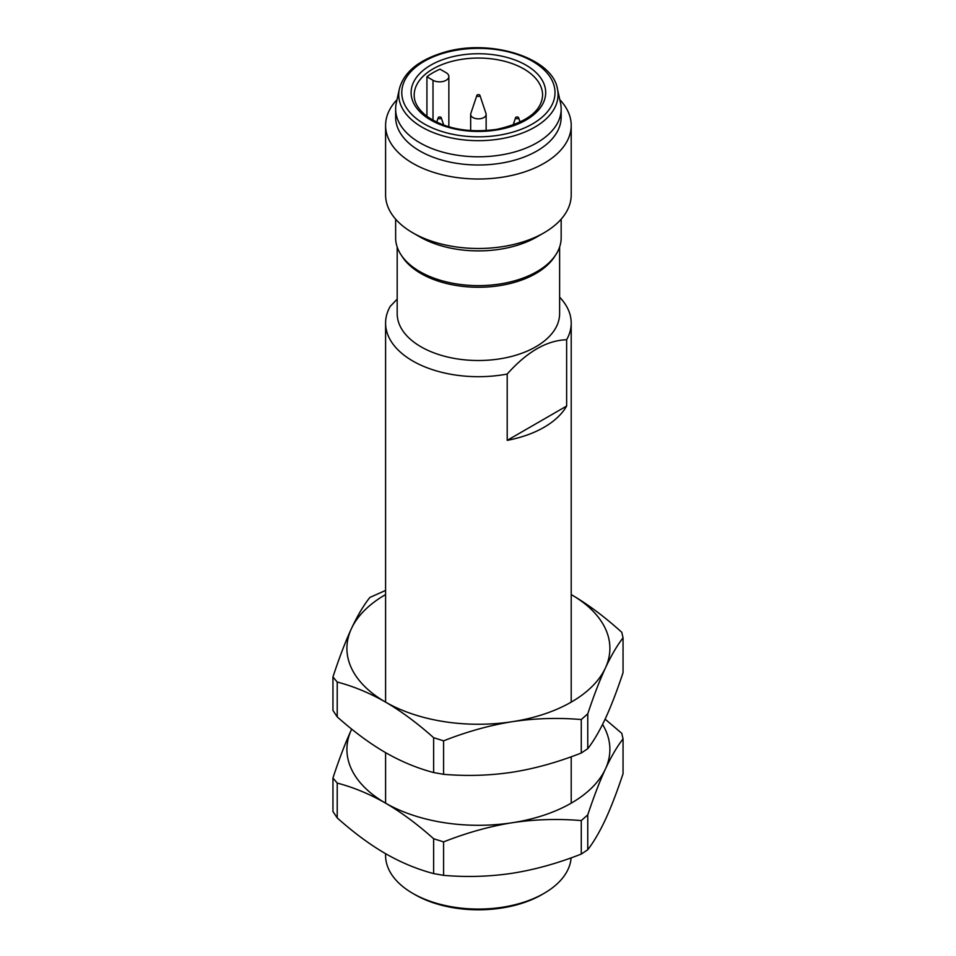 <?xml version="1.0" encoding="UTF-8"?>
<svg xmlns="http://www.w3.org/2000/svg" width="956" height="956" viewBox="0 0 956 956"><rect width="100%" height="100%" fill="white"/><g stroke="black" fill="none" stroke-linecap="round" stroke-linejoin="round"><path stroke-width="1.43" d="M571.126 857.855A92.816 53.584 180 0 1 544.036 893.37L541.849 894.637A89.721 51.803 180 0 1 503.657 907.71A89.721 51.803 180 0 1 414.952 894.637L412.765 893.37A92.816 53.584 180 0 1 385.591 855.489L385.591 853.684M544.036 893.37A92.816 53.584 180 0 1 504.529 906.897A92.816 53.584 180 0 1 412.765 893.37M559.619 297.161A92.816 53.584 180 0 1 571.21 323.104A92.816 53.584 180 0 1 566.633 339.739C546.82 340.372 527.019 351.796 507.206 374.047A92.816 53.584 180 0 1 504.529 374.525A92.816 53.584 180 0 1 385.591 323.104A92.816 53.584 180 0 1 390.168 306.47L397.182 299.109M559.619 247.042L559.619 313.628A81.212 46.892 180 0 1 501.267 358.62A81.212 46.892 180 0 1 397.182 313.628L397.182 247.042M566.633 406.049L507.206 440.358A92.816 53.584 0 0 0 566.633 406.049L566.633 339.739M507.206 374.047L507.206 440.358M476.877 95.361L470.806 113.537A7.732 4.469 0 0 0 470.663 114.385A7.732 4.469 0 0 0 472.933 117.54A7.732 4.469 0 0 0 485.517 116.13A7.732 4.469 0 0 0 486.138 114.385A7.732 4.469 0 0 0 485.995 113.537L479.924 95.361A1.542 0.896 0 0 0 479.494 94.895A1.542 0.896 0 0 0 476.972 95.182A1.542 0.896 0 0 0 476.877 95.361A1.542 0.896 0 0 0 477.952 96.377A1.542 0.896 0 0 0 479.828 95.875A1.542 0.896 0 0 0 479.924 95.361M518.176 117.23A1.542 0.896 0 0 0 515.654 117.504A1.542 0.896 0 0 0 515.559 117.684A1.542 0.896 0 0 0 516.622 118.711A1.542 0.896 0 0 0 518.499 118.209A1.542 0.896 0 0 0 518.594 117.684A1.542 0.896 0 0 0 518.176 117.23M438.625 118.484A1.542 0.896 0 0 0 441.146 118.209A1.542 0.896 0 0 0 441.242 117.684A1.542 0.896 0 0 0 439.88 116.967A1.542 0.896 0 0 0 438.302 117.504A1.542 0.896 0 0 0 438.207 117.684A1.542 0.896 0 0 0 438.625 118.484M412.765 232.798L419.875 236.897A82.766 47.776 0 0 0 501.697 248.966A82.766 47.776 0 0 0 536.925 236.897L544.036 232.798A92.816 53.584 180 0 1 504.529 246.325A92.816 53.584 180 0 1 412.765 232.798A92.816 53.584 180 0 1 385.591 194.905L385.591 125.439A92.816 53.584 180 0 1 397.027 99.663M561.16 219.163L561.16 237.853A82.766 47.776 180 0 1 501.697 283.693A82.766 47.776 180 0 1 395.641 237.853L395.641 219.163M559.774 99.663A92.816 53.584 180 0 1 571.21 125.439L571.21 194.905A92.816 53.584 180 0 1 544.036 232.798M571.21 125.439A92.816 53.584 180 0 1 504.529 176.848A92.816 53.584 180 0 1 385.591 125.439M561.16 109.02L561.16 117.23A82.766 47.776 180 0 1 501.697 163.07A82.766 47.776 180 0 1 395.641 117.23L395.641 109.02A82.766 47.776 180 0 1 396.286 103.057L399.357 88.944A79.671 45.996 180 0 0 500.825 138.811A79.671 45.996 180 0 0 514.017 135.824A79.671 45.996 180 0 0 557.444 88.944L560.515 103.057A82.766 47.776 180 0 1 561.16 109.02A82.766 47.776 180 0 1 501.697 154.86A82.766 47.776 180 0 1 395.641 109.02M440.047 69.191A64.195 37.069 0 0 0 426.926 76.767L433.008 80.28A9.285 5.354 0 0 0 443.118 81.439A9.285 5.354 0 0 0 448.854 76.492A9.285 5.354 0 0 0 446.129 72.704L440.047 69.191M426.926 116.333L426.926 76.767M351.689 729.105L351.39 729.739A131.486 75.918 0 0 0 385.423 803.064C369.745 794.077 353.672 787.409 337.217 783.072L332.951 778.005C339.249 758.813 345.403 742.716 351.39 729.739A131.486 75.918 0 0 1 351.689 729.117M443.584 841.889C467.114 832.64 490.07 826.247 512.428 822.71A131.486 75.918 0 0 1 385.423 803.064C401.102 812.17 417.175 824.06 433.63 838.735L443.584 841.889L443.584 875.361L433.63 873.581C417.175 869.243 401.102 862.587 385.423 853.588C369.745 844.483 353.672 832.592 337.217 817.918L337.217 783.072M332.951 778.005L332.951 811.489L337.217 817.918M443.584 875.361C467.114 877.333 490.07 876.628 512.428 873.234C534.798 869.709 557.742 863.316 581.272 854.067L587.761 849.741C593.784 841.925 599.663 831.863 605.411 819.555C611.147 807.127 617.026 791.843 623.049 773.703L623.049 738.845L621.77 733.324L605.112 719.139M433.63 838.735L433.63 873.581M623.049 738.845C617.026 746.66 611.147 756.722 605.411 769.03A131.486 75.918 0 0 1 512.428 822.71C534.798 819.328 557.742 818.611 581.272 820.583L587.761 814.894C593.784 796.754 599.663 781.458 605.411 769.03A131.486 75.918 0 0 0 602.567 724.409M581.272 854.067L581.272 820.583M587.761 849.741L587.761 814.894M385.591 594.572A131.486 75.918 0 0 0 351.39 628.69C357.389 615.855 363.531 605.447 369.841 597.464L385.591 590.426M337.217 682.022C353.672 686.36 369.745 693.028 385.423 702.027A131.486 75.918 0 0 1 351.39 628.69C345.403 641.679 339.249 657.764 332.951 676.968L337.217 682.022L337.217 716.869C353.672 731.543 369.745 743.433 385.423 752.539C401.102 761.538 417.175 768.206 433.63 772.544L433.63 737.697L443.584 740.84C467.114 731.591 490.07 725.198 512.428 721.672A131.486 75.918 0 0 0 605.411 667.993A131.486 75.918 0 0 0 571.377 594.668C587.737 604.18 604.539 616.716 621.77 632.286L623.049 637.807C617.026 645.623 611.147 655.685 605.411 667.993C599.663 680.421 593.784 695.705 587.761 713.845L587.761 748.691C593.784 740.888 599.663 730.826 605.411 718.518C611.147 706.09 617.026 690.794 623.049 672.654L623.049 637.807M332.951 676.968L332.951 710.439L337.217 716.869M433.63 737.697C417.175 723.023 401.102 711.133 385.423 702.027A131.486 75.918 0 0 0 512.428 721.672C534.798 718.279 557.742 717.574 581.272 719.545L587.761 713.845M433.63 772.544L443.584 774.324C467.114 776.296 490.07 775.579 512.428 772.197C534.798 768.66 557.742 762.267 581.272 753.017L587.761 748.691M443.584 774.324L443.584 740.84M581.272 719.545L581.272 753.017M555.066 255.85A81.212 46.892 180 0 1 501.267 285.366A81.212 46.892 180 0 1 401.735 255.85M444.146 53.022A76.623 44.239 180 0 1 456.825 50.154A76.623 44.239 180 0 1 549.712 76.42A76.623 44.239 180 0 1 512.655 132.167A76.623 44.239 180 0 1 409.861 112.378A76.623 44.239 180 0 1 444.146 53.022M414.199 95.122A64.195 37.069 180 0 1 460.326 59.559A64.195 37.069 180 0 1 542.602 95.122C541.717 111.231 526.469 122.643 496.833 129.347C468.309 133.219 444.899 128.797 426.603 116.094C418.238 109.402 414.103 102.412 414.199 95.122M497.347 129.873A67.29 38.849 180 0 1 413.829 103.535A67.29 38.849 180 0 1 459.454 55.317A67.29 38.849 180 0 1 542.972 81.654A67.29 38.849 180 0 1 497.347 129.873M433.008 120.277L433.008 80.28M385.591 803.16L385.591 752.635M385.591 702.11L385.591 323.104M571.21 803.16L571.21 756.782M571.21 702.11L571.21 323.104M470.663 114.385L470.663 130.614M518.594 117.684L520.1 122.201M438.207 117.684L436.701 122.201M399.357 88.944C403.779 72.345 418.429 60.216 443.285 52.58C489.58 38.001 552.664 57.611 557.444 88.944M448.854 76.492L448.854 126.801M441.242 117.684L443.727 125.14M515.559 117.684L513.073 125.14M486.138 114.385L486.138 130.614"/></g></svg>
